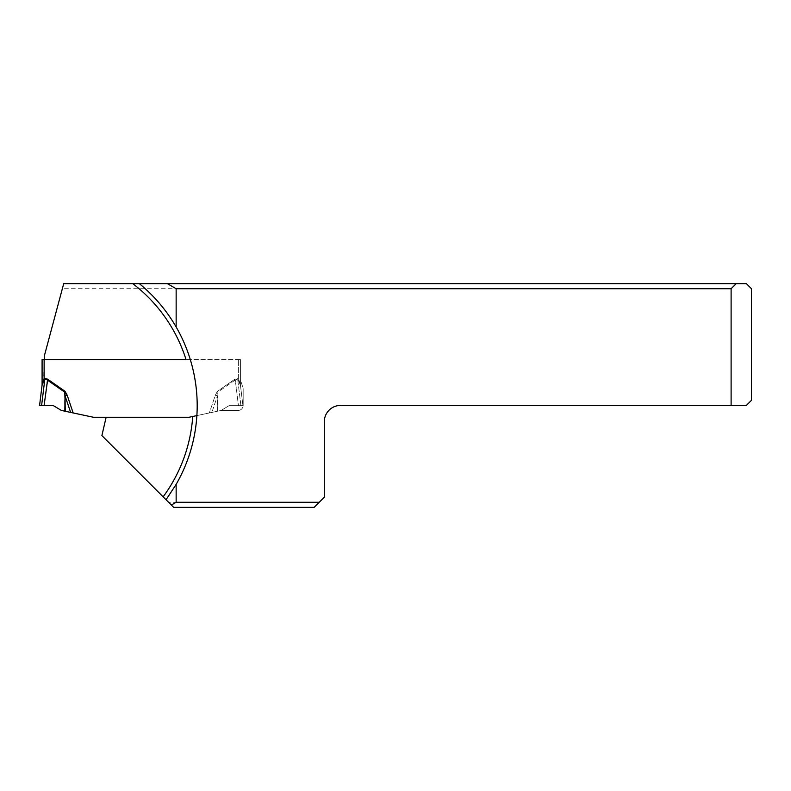 <?xml version="1.0" encoding="UTF-8"?>
<svg xmlns="http://www.w3.org/2000/svg" width="791" height="791" viewBox="0 0 791 791"><rect width="100%" height="100%" fill="white"/><g stroke="black" fill="none" stroke-linecap="round" stroke-linejoin="round"><path stroke-width="0.59" stroke-dasharray="3.96 2.97" d="M139.325 283.633A157.636 157.636 0 0 1 190.275 359.51L240.405 359.51L240.405 379.848L242.916 387.521L240.405 379.848L240.405 359.51L44.632 359.51L44.632 354.823L62.351 288.715L731.111 288.715L736.243 283.633L63.715 283.633L62.351 288.715M731.111 288.715L731.111 405.417L746.368 405.417L751.45 400.335L751.45 288.715L746.368 283.633L736.243 283.633M106.123 417.262L189.059 417.262L106.123 417.262L101.891 435.584L168.592 502.285L319.228 502.285L324.31 497.203L324.31 421.692A16.275 16.275 0 0 1 340.585 405.417L731.111 405.417M42.18 383.259L42.101 384.307A8.137 7.248 7 0 1 42.052 385.296L39.55 405.674L53.452 405.674L61.421 410.46L93.437 417.262L189.059 417.262L221.075 410.46L238.081 410.46A5.082 5.082 0 0 0 243.163 405.378L243.163 389.103A5.082 5.082 0 0 0 242.916 387.521A5.082 5.082 0 0 1 243.163 389.103L243.163 405.378A5.082 5.082 0 0 1 238.081 410.46L221.075 410.46L196.87 415.601A157.636 157.636 0 0 0 190.275 359.51L44.128 359.51L43.693 379.68M319.228 502.285L314.136 507.367L173.674 507.367L168.592 502.285M196.87 415.601A157.636 157.636 0 0 1 166.041 499.734A157.636 157.636 0 0 0 196.87 415.601L217.248 411.271L209.338 412.951L215.37 395.114L217.426 391.347L215.37 395.114L217.466 395.816L217.921 392.059L217.654 411.191L217.466 395.816L211.859 412.418L217.466 395.816L215.37 395.114L209.338 412.951L192.737 416.481M44.632 359.51L186.014 359.51M73.168 412.951L67.136 395.114L65.07 391.347L65.03 395.816L70.646 412.418M240.405 359.51L240.405 384.466L240.405 359.51M238.378 378.533L240.405 384.307L238.378 378.533L237.824 379.364L240.444 385.296L242.946 405.674L238.437 405.674L235.273 379.947L237.646 379.047L235.273 379.947L217.921 392.059L217.654 411.191L221.075 410.46L217.654 411.191L217.921 392.059L235.273 379.947L238.437 405.674L229.054 405.674L221.075 410.46L229.054 405.674L242.946 405.674L240.444 385.296L237.646 379.047L238.378 378.533L234.779 379.235L235.273 379.947L234.779 379.235L217.426 391.347L217.921 392.059L217.426 391.347L234.779 379.235L238.378 378.533L238.378 359.51L238.378 378.533M43.307 380.481L42.328 382.597M42.101 384.307L42.091 384.466A8.137 8.137 0 0 1 42.032 385.454M44.069 405.674L47.223 379.947L64.575 392.059L64.852 411.191M67.136 395.114L65.03 395.816L65.248 411.271M41.587 405.674L44.85 379.047L47.223 379.947L47.717 379.235L44.85 378.276L42.052 385.296M44.85 378.276L44.128 378.533L44.672 379.364M240.405 384.307A8.137 7.248 -7 0 0 240.444 385.296A8.137 7.248 173 0 1 240.405 384.307M240.405 384.466A8.137 8.137 0 0 0 240.464 385.454A8.137 8.137 0 0 1 240.405 384.466M53.452 405.674L39.55 405.674L53.452 405.674M65.07 391.347L47.717 379.235M240.919 405.674L237.646 379.047L240.919 405.674"/><path stroke-width="1.19" d="M132.769 283.633A153.563 153.563 0 0 1 186.014 359.51L44.632 359.51L44.632 354.823L63.715 283.633L736.243 283.633L731.111 288.715L176.146 288.715L167.336 283.633M176.146 502.285L171.36 505.044L166.041 499.734L176.146 484.359L176.146 502.285L319.228 502.285L324.31 497.203L324.31 421.692A16.275 16.275 0 0 1 340.585 405.417L746.368 405.417L751.45 400.335L751.45 288.715L746.368 283.633L736.243 283.633M731.111 405.417L731.111 288.715M176.146 484.359A157.636 157.636 0 0 0 176.146 326.98L176.146 288.715M171.36 505.044L173.674 507.367L314.136 507.367L319.228 502.285M176.146 326.98C166.486 310.309 154.215 295.864 139.325 283.633M166.041 499.734L101.891 435.584L106.123 417.262L189.059 417.262L196.87 415.601L192.737 416.481A153.563 153.563 0 0 1 163.134 496.827M42.091 359.51L44.128 359.51L42.091 359.51L42.091 384.466L42.091 359.51M42.032 385.454A8.137 8.137 0 0 0 42.091 384.466L44.128 378.533L44.128 359.51L44.632 359.51M44.85 378.276L47.717 379.235L65.07 391.347L67.136 395.114L65.03 395.816L64.575 392.059L47.223 379.947L44.85 379.047L42.052 385.296L39.55 405.674L41.587 405.674L44.85 379.047L44.128 378.533L44.85 378.276L44.85 379.047M70.646 412.418L65.03 395.816L65.248 411.271L93.437 417.262L106.123 417.262M43.693 379.68L43.307 380.481M42.328 382.597L42.18 383.259M65.248 411.271L61.421 410.46L53.452 405.674L44.069 405.674L47.717 379.235M44.069 405.674L41.587 405.674M42.101 384.307A8.137 7.248 -173 0 1 42.052 385.296L42.052 385.276M65.07 391.347L64.852 411.191M67.136 395.114L73.168 412.951"/></g></svg>
